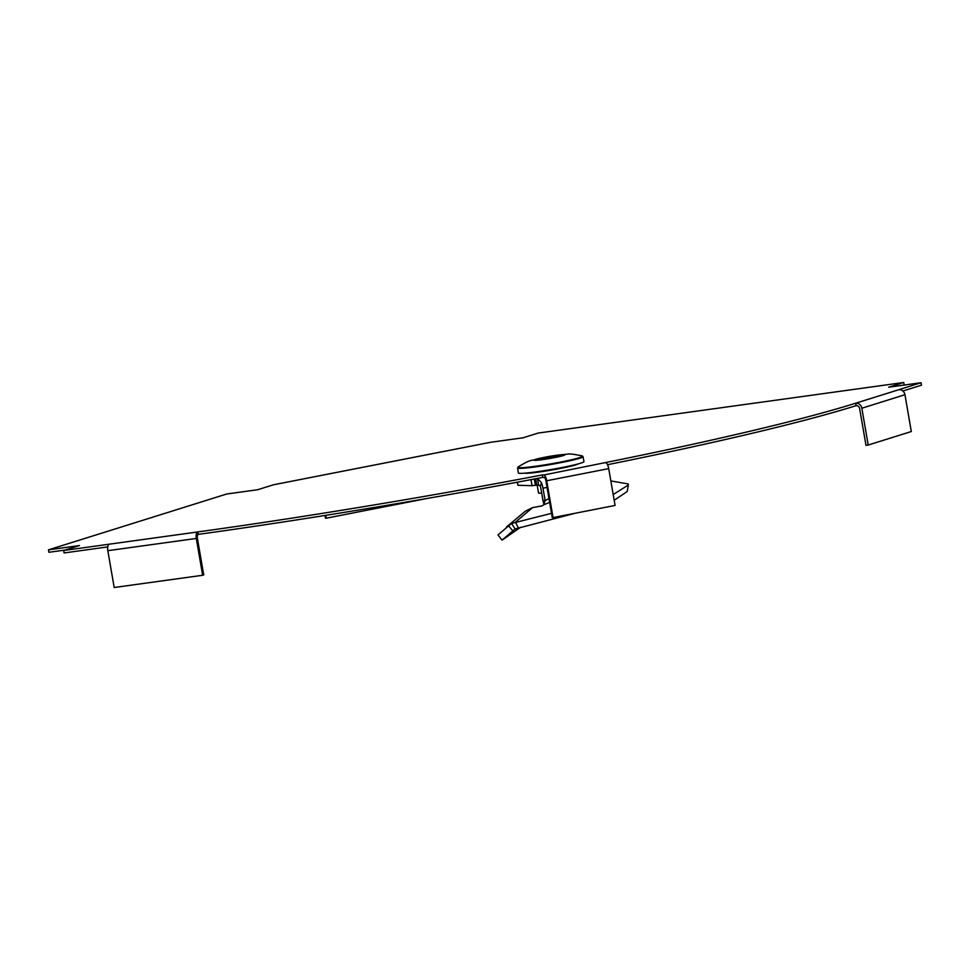 <?xml version="1.0" encoding="UTF-8"?>
<svg xmlns="http://www.w3.org/2000/svg" width="970" height="970" viewBox="0 0 970 970"><rect width="100%" height="100%" fill="white"/><g stroke="black" fill="none" stroke-linecap="round" stroke-linejoin="round"><path stroke-width="1.45" d="M903.434 385.175L904.149 384.945L903.725 382.495L538.095 433.081L523 437.809L490.565 442.296L319.991 475.676A5.82 1.831 -101.1 0 0 319.87 475.688A5.82 1.831 -101.1 0 0 319.736 475.724M902.9 391.007L921.5 385.187L921.076 382.726L898.802 389.71A5.82 5.189 72.6 0 1 904.949 394.717L911.315 431.541L868.198 445.036L865.992 445.351L859.626 408.528A3.334 2.971 -107.4 0 0 856.11 405.666L855.685 403.205L898.802 389.71M607.547 464.703A499.295 33.392 -9.8 0 0 856.11 405.666M605.862 462.848A5.82 1.831 78.9 0 1 608.723 468.619L615.077 505.443L553.058 517.58L546.692 480.756A5.82 1.831 -101.1 0 0 543.83 474.985L604.371 462.799A499.295 33.392 -9.8 0 0 855.685 403.205A5.82 5.189 -107.4 0 1 861.845 408.224L868.198 445.036M553.058 517.58L552.257 517.556L545.892 480.732A3.334 1.043 -101.1 0 0 544.255 477.434L542.763 477.398A499.295 33.392 170.2 0 1 198.232 534.385L197.807 531.936A5.82 2.607 82.1 0 0 196.292 538.447L202.645 575.271L203.724 574.931L197.359 538.107A3.334 1.491 82.1 0 1 198.232 534.385M107.767 546.91L64.081 552.948L63.656 550.499L79.467 545.552L48.5 549.832L226.701 494.009L257.668 489.729L273.479 484.782L319.991 475.676M65.087 550.051L48.924 552.282L48.5 549.832M543.83 474.985L542.339 474.936A499.295 33.392 170.2 0 1 197.807 531.936L63.656 550.499M903.725 382.495L888.641 387.212L921.076 382.726M578.096 463.939A27.463 1.831 170.2 0 1 539.478 471.966A27.463 1.831 170.2 0 1 524.673 473.166M542.763 477.398L542.339 474.936M202.645 575.271L114.181 587.505L107.828 550.693A5.82 2.607 -97.9 0 1 109.355 544.17M427.6 498.362L326.272 518.186L325.471 518.174L325.011 515.458M325.787 515.337L326.272 518.186M541.709 493.233L538.556 493.148L537.174 485.121M520.15 473.348A33.283 2.231 170.2 0 1 518.368 472.936L517.592 467.976A33.198 2.219 170.2 0 0 519.374 468.377A33.198 2.219 170.2 0 0 555.919 463.575A33.198 2.219 170.2 0 0 583.018 456.664L583.964 461.611A33.283 2.231 170.2 0 1 556.792 468.534A33.283 2.231 170.2 0 1 520.15 473.348M548.232 456.991L557.92 455.657A9.991 0.667 170.2 0 1 559.229 455.694L552.039 457.1L554.513 457.173A9.991 0.667 170.2 0 1 550.705 457.913L541.017 459.259A9.991 0.667 170.2 0 1 539.708 459.222L546.898 457.816L544.425 457.743A9.991 0.667 170.2 0 1 548.232 456.991L548.523 457.852M534.676 460.35A15.872 1.067 170.2 0 1 552.451 455.888A15.872 1.067 170.2 0 1 561.278 456.13A15.872 1.067 170.2 0 1 534.676 460.35M550.863 457.888L550.717 457.064M520.587 527.292L502.036 540.132L515.143 528.965L575.21 513.239M610.845 480.926L628.245 483.945L628.366 484.988L613.198 494.567M517.107 482.236L517.98 485.291L532.057 485.679L538.641 484.951L540.326 486.309A3.334 1.043 -101.1 0 1 540.823 488.14L542.957 500.484L545.104 500.544L548.984 498.616M537.356 478.428L538.641 484.951M539.89 477.943L537.501 478.404L541.466 482.696L540.326 486.309M547.044 487.413L542.97 488.201L545.104 500.544L543.915 504.739L542 505.891L532.566 507.625L515.458 522.127L518.283 527.85M542.97 488.201A9.991 3.14 -101.1 0 0 541.466 482.696M543.94 504.655L542.957 500.484M525.146 511.323L532.566 507.625M551.53 513.336L511.529 523.461L497.962 534.919L502.036 540.132M614.18 500.253L627.19 491.547L628.366 484.988M512.548 530.602L508.292 525.485L525.255 511.238M543.915 504.739L549.626 502.375M196.292 538.447L107.828 550.693M546.692 480.756L608.723 468.619M861.845 408.224L904.949 394.717M519.617 467.734A32.834 2.195 170.2 0 1 518.101 466.994C524.806 462.799 529.293 460.58 531.572 460.35L555.798 455.366L567.244 454.178C569.014 453.596 574.01 454.178 582.218 455.924A32.834 2.195 170.2 0 1 557.871 462.593A32.834 2.195 170.2 0 1 519.617 467.734M517.434 482.175L517.98 485.291M531.002 479.629L532.057 485.679M534.288 479.01L535.379 485.376M535.646 478.743L536.75 485.182M511.529 523.461L515.143 528.965M319.87 475.688L443.92 451.414M518.101 466.994L517.592 467.976M582.218 455.924L583.018 456.664M506.498 526.94L510.438 523.642"/></g></svg>
